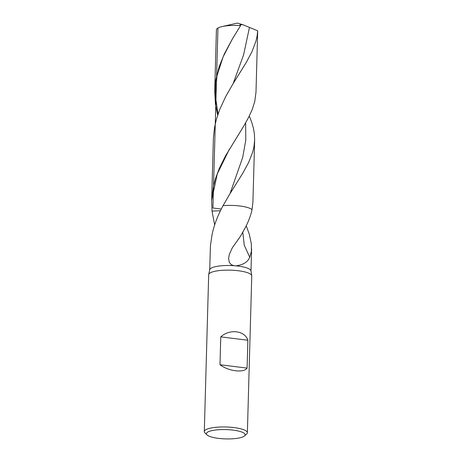 <?xml version="1.0" encoding="UTF-8"?>
<svg xmlns="http://www.w3.org/2000/svg" width="462" height="462" viewBox="0 0 462 462"><rect width="100%" height="100%" fill="white"/><g stroke="black" fill="none" stroke-linecap="round" stroke-linejoin="round"><path stroke-width="0.69" d="M208.68 274.728A21.547 5.174 1.6 0 1 208.708 274.503L209.742 269.687A20.646 4.961 1.6 0 1 211.244 268.104A20.646 4.961 1.6 0 1 233.905 265.69L235.886 265.846A20.646 4.961 1.6 0 1 250.976 270.836L251.738 275.704A21.547 5.174 1.6 0 1 251.755 275.935L247.372 432.755A21.547 5.174 1.6 0 1 246.679 434.009L244.525 435.92M209.713 269.906L210.435 245.524L212.197 233.916C214.42 224.134 218.041 214.72 223.054 205.677A20.646 4.961 1.6 0 1 252.033 209.679L252.922 202.044L254.649 140.101L253.938 146.876L252.702 152.067L248.579 162.589L242.66 173.441L229.527 194.45L223.054 205.677A20.646 4.961 1.6 0 1 252.033 209.679C250.727 215.581 248.435 221.673 245.155 227.957L240.367 236.411L232.23 247.938L229.279 254.516L228.603 258.576L229.308 262.393L231.26 264.668L233.905 265.69M208.708 274.503A21.547 5.174 1.6 0 1 210.274 272.851A21.547 5.174 1.6 0 1 233.968 270.334A21.547 5.174 1.6 0 1 251.738 275.704M207.831 432.01A19.392 4.66 1.6 0 1 231.895 429.983A19.392 4.66 1.6 0 1 244.537 435.914A19.392 4.66 1.6 0 1 225.664 438.9A19.392 4.66 1.6 0 1 206.97 434.869A19.392 4.66 1.6 0 1 207.831 432.01M206.964 434.869L204.937 432.848A21.547 5.174 1.6 0 1 204.302 431.548A21.547 5.174 1.6 0 1 205.896 429.672A21.547 5.174 1.6 0 1 230.059 427.188A21.547 5.174 1.6 0 1 247.372 432.755M247.101 368.11L219.987 364.737C228.58 371.257 243.722 373.14 247.101 368.11L247.88 340.24L220.761 336.867C229.77 328.673 244.912 330.555 247.88 340.24M219.987 364.737L220.761 336.867M242.816 232.49L244.265 245.195L249.723 257.236L251.403 251.42L251.345 243.89L249.313 234.286L246.223 225.774M249.723 257.236C247.84 262.018 243.226 264.888 235.886 265.846M214.651 224.867L212.035 211.082L220.461 210.741L212.035 211.082L211.66 200.271L213.542 185.851L215.5 178.58L219.202 168.665L225.525 155.856L244.052 125.577L248.62 117.4L252.258 109.425L254.735 101.582L255.988 92.215L257.698 30.971A20.646 4.961 1.6 0 0 257.692 30.798L257.12 35.99L255.954 41.187L251.975 51.721L246.182 62.572L232.698 84.315L225.618 96.725L219.646 109.667L216.303 119.664L214.483 127.824L213.404 138.098L211.642 200.889M249.318 116.014L251.848 122.644L253.511 128.638L254.389 133.899L254.649 140.101M217.677 115.13L215.431 104.112L214.709 91.06L215.794 80.053L219.092 66.909L224.411 53.765L232.415 38.895L223.152 56.803L217.019 75.583L215.217 94.877L217.995 114.172M214.709 91.06L216.418 29.816A20.646 4.961 1.6 0 1 217.948 28.015A20.646 4.961 1.6 0 1 222.02 26.6A20.646 4.961 1.6 0 1 240.604 25.595L239.899 25.087L240.367 24.642L243.012 24.763L237.266 23.1L222.02 26.6M257.692 30.798L243.012 24.763M232.415 38.895L240.604 25.595M221.298 209.043L212.918 208.004L217.948 28.015M245.64 122.869L245.801 140.142L242.683 157.45L230.012 193.659M249.451 27.535L243.601 54.839L233.131 83.605M229.435 149.082L217.256 173.955L211.66 200.271M204.302 431.548L208.68 274.734M251.611 248.822L250.993 271.061"/></g></svg>
